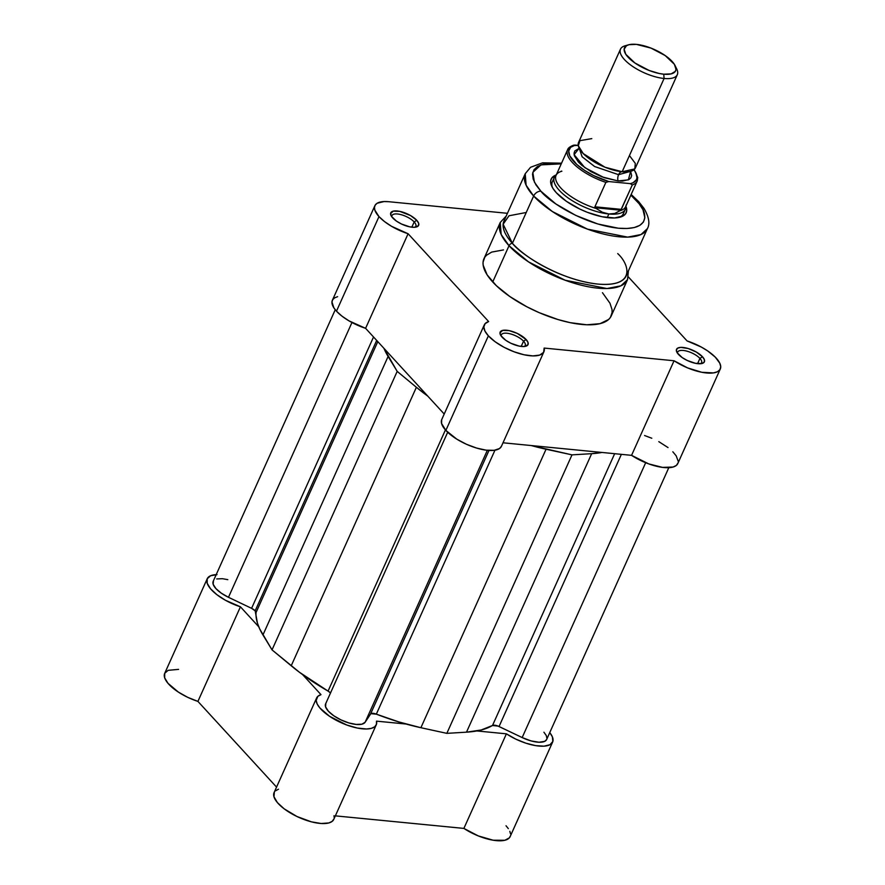 <?xml version="1.0" encoding="UTF-8"?>
<svg xmlns="http://www.w3.org/2000/svg" width="885" height="885" viewBox="0 0 885 885"><rect width="100%" height="100%" fill="white"/><g stroke="black" fill="none" stroke-linecap="round" stroke-linejoin="round"><path stroke-width="1.33" d="M178.582 669.37L168.117 670.332L164.721 673.319L164.676 677.822L168.006 683.331L178.394 692.114L187.775 697.358L197.919 701.396L276.551 787.108L197.919 701.396L240.432 606.811L225.432 600.262L216.836 594.654L210.519 588.757L207.19 583.237L207.223 578.735L210.619 575.748L217.002 574.619M278.487 789.221L275.323 790.924M274.339 792.108L273.974 796.765L277.403 802.595L284.218 808.868L297.006 816.523L311.354 821.822L321.178 823.504L328.811 822.95L332.174 821.369L333.944 818.924M334.187 817.408L333.999 815.727M552.627 742.061A32.712 12.445 -155.8 0 1 506.397 733.831L463.884 828.415A32.712 12.445 24.2 0 0 510.125 836.646L552.627 742.061A32.712 12.445 -155.8 0 0 549.751 732.592L552.351 736.774L552.848 741.475L549.961 744.727L544.01 746.166L535.668 745.635L525.878 743.19L515.734 739.097L506.397 733.831L463.884 828.415L335.349 815.859L463.884 828.415L478.276 835.905L493.166 840.219L504.826 840.274L509.306 837.896L510.346 836.059M510.523 833.858L509.837 831.358M508.322 828.625L506.01 825.749M506.397 733.831L476.838 730.944L506.397 733.831M406.06 724.03L376.501 721.142L376.446 724.339L374.687 726.795L371.313 728.366L366.523 728.986L357.308 728.034L346.699 724.981L329.607 716.33L319.916 708.011L317.206 704.029L316.166 700.466L317.826 696.34L320.99 694.636L302.659 674.658L320.99 694.636A32.712 12.445 -155.8 0 0 316.598 698.011A32.712 12.445 -155.8 0 0 341.322 722.779A32.712 12.445 -155.8 0 0 376.258 724.826A32.712 12.445 -155.8 0 0 376.501 721.142L406.06 724.03M207.212 578.768L164.698 673.352A32.712 12.445 24.2 0 0 197.919 701.396L240.432 606.811L258.763 626.79L240.432 606.811A32.712 12.445 -155.8 0 1 207.212 578.768A32.712 12.445 -155.8 0 1 216.194 574.642M316.598 698.011L274.084 792.595A32.712 12.445 24.2 0 0 298.82 817.364A32.712 12.445 24.2 0 0 333.756 819.41L376.258 724.826M255.168 610.816A6.228 2.367 24.2 0 0 251.583 608.338L373.536 336.975L251.583 608.338L228.474 597.298L251.583 608.338L255.168 610.816L376.689 340.415L255.168 610.816A6.228 2.367 24.2 0 1 256.03 612.564A133.945 50.987 24.2 0 0 262.945 634.954L272.027 649.878L397.188 371.379L416.381 387.287L291.22 665.785A133.945 50.987 24.2 0 0 328.07 691.096L445.432 429.944L328.07 691.096L299.506 672.312L272.027 649.878L397.188 371.379L388.106 356.467L262.945 634.954L388.106 356.467A133.945 50.987 -155.8 0 1 383.924 348.303L397.188 371.379L416.381 387.287L291.22 665.785L272.027 649.878L259.692 628.914L257.447 623.14L255.168 610.816M330.525 692.966A6.228 2.367 24.2 0 0 328.07 691.096L330.559 693.01M546.609 739.572L544.706 741.353L539.031 742.25L531 740.9L522.161 737.559L645.674 462.722L522.161 737.559A21.804 8.297 24.2 0 0 546.653 739.484L668.806 467.689M522.161 737.559L499.051 726.519L621.37 454.348L499.051 726.519A6.228 2.367 24.2 0 0 492.502 725.501L614.655 453.684L492.502 725.501L481.186 729.992L466.495 732.172A133.945 50.987 24.2 0 0 492.502 725.501L498.078 726.098L522.161 737.559M591.656 453.673L466.495 732.172L446.837 733.355L571.998 454.868L591.656 453.673L466.495 732.172L446.837 733.355L571.998 454.868L546.056 449.226L420.895 727.713L446.837 733.355L420.895 727.713L546.056 449.226A133.945 50.987 -155.8 0 1 531.21 445.542L571.998 454.868L591.656 453.673A133.945 50.987 -155.8 0 0 601.999 452.456L591.656 453.673M376.335 714.151A133.945 50.987 24.2 0 0 420.895 727.713L398.936 721.961L376.335 714.151A6.228 2.367 24.2 0 0 370.561 713.974L488.996 450.432L370.561 713.974L365.14 722.226L370.859 713.664L376.335 714.151L494.958 450.199L376.335 714.151M487.347 450.299L365.14 722.226L487.347 450.299M447.688 432.256L325.603 703.907A21.804 8.297 24.2 0 0 341.488 720.136A21.804 8.297 24.2 0 0 365.14 722.226L361.888 724.195L356.135 724.428L348.756 722.912L340.891 719.848L333.722 715.733L328.346 711.164L325.58 706.861L325.846 703.453M427.82 396.159A133.945 50.987 -155.8 0 1 416.381 387.287L427.82 396.159M377.795 341.621L256.03 612.564L377.795 341.621M351.953 322.516L228.474 597.298L351.953 322.516M335.249 309.739L213.185 581.345A21.804 8.297 24.2 0 0 228.474 597.298L221.305 593.171L215.929 588.614L213.163 584.299L213.429 580.903M543.91 732.216L546.266 735.512L546.93 738.378M216.692 578.934L222.445 578.69L227.81 579.664M414.169 221.947A13.087 4.978 24.2 0 0 400.12 214.424A13.087 4.978 24.2 0 0 391.812 216.847A13.087 4.978 -155.8 0 1 391.955 215.575A13.087 4.978 -155.8 0 1 401.558 214.789A13.087 4.978 -155.8 0 1 414.169 221.947L411.824 227.18L414.169 221.947A13.087 4.978 -155.8 0 1 415.817 226.306A13.087 4.978 -155.8 0 1 414.954 227.246A13.087 4.978 24.2 0 0 414.169 221.947L416.713 220.276L414.169 221.947M392.708 217.931A15.266 5.808 -155.8 0 1 391.037 215.586A15.266 5.808 -155.8 0 1 399.146 211.25A15.266 5.808 -155.8 0 1 416.713 220.276L410.551 215.564L399.755 211.371L393.239 211.161L390.595 213.617L391.48 216.371L396.469 221.128L401.491 224.016L409.666 226.837L414.357 227.29L418.461 225.675L418.649 223.297L416.713 220.276A15.266 5.808 -155.8 0 1 416.415 226.991A15.266 5.808 -155.8 0 1 392.708 217.931M523.555 341.19A13.087 4.978 24.2 0 0 509.506 333.667A13.087 4.978 24.2 0 0 501.198 336.09A13.087 4.978 -155.8 0 1 501.33 334.818A13.087 4.978 -155.8 0 1 510.944 334.032A13.087 4.978 -155.8 0 1 523.555 341.19L521.199 346.422L523.555 341.19A13.087 4.978 -155.8 0 1 525.203 345.548A13.087 4.978 -155.8 0 1 524.34 346.489A13.087 4.978 24.2 0 0 523.555 341.19L526.099 339.519L523.555 341.19M502.094 337.174A15.266 5.808 -155.8 0 1 500.423 334.829A15.266 5.808 -155.8 0 1 508.532 330.503A15.266 5.808 -155.8 0 1 526.099 339.519L517.316 333.435L509.129 330.614L502.625 330.404L499.981 332.86L500.866 335.614L505.855 340.371L510.866 343.258L519.053 346.079L523.732 346.533L527.847 344.918L528.035 342.539L526.099 339.519A15.266 5.808 -155.8 0 1 525.801 346.234A15.266 5.808 -155.8 0 1 502.094 337.174M699.924 358.414A13.087 4.978 24.2 0 0 685.875 350.891A13.087 4.978 24.2 0 0 677.567 353.314A13.087 4.978 -155.8 0 1 677.711 352.053A13.087 4.978 -155.8 0 1 687.324 351.268A13.087 4.978 -155.8 0 1 699.924 358.414L697.579 363.658L699.924 358.414A13.087 4.978 -155.8 0 1 701.573 362.773A13.087 4.978 -155.8 0 1 700.721 363.724A13.087 4.978 24.2 0 0 699.924 358.414L702.469 356.743L699.924 358.414M678.463 354.398A15.266 5.808 -155.8 0 1 676.793 352.053A15.266 5.808 -155.8 0 1 684.901 347.728A15.266 5.808 -155.8 0 1 702.469 356.743L696.307 352.042L688.176 348.524L680.819 347.385L677.611 348.17L676.35 350.095L677.235 352.838L682.224 357.595L687.247 360.483L695.422 363.304L701.938 363.525L704.217 362.142L704.405 359.764L702.469 356.743A15.266 5.808 -155.8 0 1 702.17 363.458A15.266 5.808 -155.8 0 1 678.463 354.398M553.833 179.777A38.94 14.824 24.2 0 0 552.494 187.631A38.94 14.824 -155.8 0 1 552.34 181.79M556.344 192.753A41.119 15.653 -155.8 0 1 551.853 186.425A41.119 15.653 -155.8 0 1 556.012 175.042L551.632 178.217L550.647 181.137L551.134 184.622L553.048 188.549L556.344 192.753L566.477 201.36L579.996 209.137L587.386 212.334L602.032 216.736L614.655 217.964L623.317 215.84L625.717 213.606L626.702 210.685L625.972 206.47A41.119 15.653 -155.8 0 1 620.219 217.146A41.119 15.653 -155.8 0 1 556.344 192.753M617.73 253.597C629.401 264.217 636.26 287.382 597.729 284.063C558.302 279.771 519.838 253.519 512.393 243.309L533.644 196.016A6.228 4.314 -42.5 0 1 540.912 191.237L555.88 203.959L575.847 215.442L597.762 223.96L618.305 228.208L627.056 228.496L634.324 227.534L639.844 225.354L643.406 222.046L644.855 217.732L642.986 209.745L639.114 203.716L630.861 195.143L636.448 200.574A6.228 4.314 -42.5 0 1 638.704 201.658A6.228 4.314 137.5 0 0 636.448 200.574C647.035 210.21 653.252 231.217 618.305 228.208C582.54 224.314 547.66 200.497 540.912 191.237A6.228 4.314 137.5 0 0 533.644 196.016L552.362 211.537L587.474 229.138L627.653 237.125L640.994 234.547L647.4 228.618A66.972 25.488 -155.8 0 1 598.194 232.633A66.972 25.488 -155.8 0 1 533.644 196.016L512.393 243.309A3.12 2.157 137.5 0 0 509.019 245.709L528.511 261.871L565.095 280.213L606.955 288.532L620.861 285.844L627.531 279.671A69.771 26.561 -155.8 0 1 576.268 283.864A69.771 26.561 -155.8 0 1 509.019 245.709L492.713 281.983A69.771 26.561 24.2 0 0 559.962 320.127A69.771 26.561 24.2 0 0 611.225 315.945L627.531 279.671L628.383 270.943M378.99 216.593A32.712 12.445 -155.8 0 1 374.875 205.696A32.712 12.445 -155.8 0 1 388.758 201.714L507.437 213.307L388.758 201.714L384.046 201.559L377.154 203.251L375.24 205.032L374.466 207.355L374.842 210.132L378.99 216.593L336.477 311.177L378.99 216.593L384.444 221.527L391.502 226.272L408.096 233.74A32.712 12.445 -155.8 0 1 378.99 216.593M374.875 205.696L332.373 300.28A32.712 12.445 24.2 0 0 336.477 311.177L341.931 316.111L348.989 320.857L365.594 328.324L444.215 414.036L365.594 328.324L408.096 233.74L488.653 321.554L408.096 233.74L365.594 328.324A32.712 12.445 24.2 0 1 336.477 311.177L333.866 307.825L331.952 301.94L332.738 299.617L334.652 297.836L337.627 296.663M488.376 335.835A32.712 12.445 -155.8 0 1 484.261 324.939A32.712 12.445 -155.8 0 1 488.653 321.554L485.102 323.667L483.829 326.93L484.947 331.09L488.376 335.835L445.863 430.42L488.376 335.835L495.102 341.732L503.974 347.252L513.986 351.754L524.009 354.763L532.914 355.914L539.695 355.084L543.6 352.363L544.164 348.07A32.712 12.445 -155.8 0 1 543.921 351.754A32.712 12.445 -155.8 0 1 519.893 353.712A32.712 12.445 -155.8 0 1 488.376 335.835M484.261 324.939L441.748 419.523A32.712 12.445 24.2 0 0 445.863 430.42L456.815 439.159L466.395 444.248L476.561 448.053L486.153 450.166L494.118 450.321L499.538 448.529L501.43 446.294A32.712 12.445 24.2 0 1 477.391 448.297A32.712 12.445 24.2 0 1 445.863 430.42L441.582 423.506L441.659 419.744M561.555 163.183L542.56 162.829L530.569 167.276L525.225 173.714L526.11 185.208L533.644 196.016A66.972 25.488 -155.8 0 1 525.225 173.714L503.974 221.007A66.972 25.488 24.2 0 0 512.393 243.309A66.972 25.488 24.2 0 0 576.943 279.925A66.972 25.488 24.2 0 0 626.149 275.91L647.4 228.618C650.132 223.772 649.004 217.046 644.026 208.417L638.671 201.614L631.16 194.468M720.302 368.979L677.788 463.563A32.712 12.445 24.2 0 1 631.558 455.344L674.06 360.759L544.164 348.07L674.06 360.759A32.712 12.445 -155.8 0 0 720.302 368.979A32.712 12.445 -155.8 0 0 687.081 340.935L628.405 276.972L687.081 340.935L701.296 347.053L707.69 350.936L715.323 357.186L719.804 363.226L720.733 366.755L719.936 369.642L717.458 371.744L713.443 372.906L701.805 372.286L687.612 367.906L674.06 360.759L631.558 455.344L503.012 442.788L631.558 455.344L648.716 463.895L662.555 467.391L673.12 467.026L676.394 465.388L678.043 462.877M678.22 461.339L676.206 455.863L672.821 451.77M668.02 447.578L658.794 441.637M651.791 438.241L644.568 435.52M503.51 249.913L491.706 252.092L486.473 255.256L484.726 257.314L483.055 262.27L483.155 265.124L487.126 274.848L496.319 285.645L509.915 296.586L526.763 306.73L539.087 312.615L558.026 319.562L570.261 322.682L586.832 324.784L600.03 323.667L608.703 319.419L610.451 317.361L612.121 312.405L612.022 309.551L609.975 303.234L602.464 292.703M506.209 216.04L500.246 222.467L483.94 258.741A69.771 26.561 24.2 0 0 492.713 281.983L509.019 245.709A69.771 26.561 -155.8 0 1 500.246 222.467L501.153 234.448L509.019 245.709A3.12 2.157 -42.5 0 1 512.393 243.309L503.145 224.226L509.008 215.774L526.254 212.489M540.912 191.237L536.044 185.031L533.212 179.235L532.505 174.091L533.954 169.776L537.505 166.468L543.025 164.289L550.304 163.327L561.245 163.858L540.989 164.875L532.792 172.387L534.418 182.166L540.912 191.237M623.881 211.261A38.94 14.824 -155.8 0 1 623.361 213.705A38.94 14.824 -155.8 0 1 618.892 217.467A38.94 14.824 24.2 0 0 623.881 211.261M591.788 138.624L579.929 140.66L578.303 145.748L583.259 153.603L604.997 167.232L622.166 171.745A6.328 3.883 -84.4 0 0 618.582 174.688L594.643 166.535L582.109 156.767L579.288 148.415L582.109 156.767L594.643 166.535L618.582 174.688A6.328 3.883 95.6 0 1 622.166 171.745L634.799 168.924L635.308 163.393L629.445 155.55M630.43 171.391L618.582 174.688L630.43 171.391M620.485 49.151L578.569 142.419A31.152 11.859 24.2 0 0 590.881 159.809A31.152 11.859 24.2 0 0 622.166 171.745L664.093 78.477A31.152 11.859 -155.8 0 1 632.797 66.53A31.152 11.859 -155.8 0 1 620.485 49.151A31.152 11.859 -155.8 0 1 626.989 45.412A31.152 11.859 24.2 0 0 625.009 45.832A31.152 11.859 24.2 0 0 628.129 63.045A31.152 11.859 24.2 0 0 664.093 78.477L663.75 74.196A28.032 10.675 -155.8 0 1 631.381 60.302A28.032 10.675 -155.8 0 1 628.571 44.814A28.032 10.675 -155.8 0 1 636.403 44.383L650.962 48.089L665.21 55.578L674.37 64.306L676.007 69.362L675.332 71.353L671.151 73.886L663.75 74.196L659.181 73.488L649.192 70.49L634.943 63.001L625.783 54.273L624.146 49.217L626.458 45.699L629.003 44.692L636.403 44.383A28.032 10.675 -155.8 0 1 675.178 65.755A28.032 10.675 -155.8 0 1 663.75 74.196L664.093 78.477A31.152 11.859 24.2 0 0 676.793 69.096L675.178 65.755M630.629 171.336L628.361 179.865L618.04 180.938A6.328 3.883 95.6 0 1 618.582 174.688A6.328 3.883 -84.4 0 0 618.04 180.938L622.531 181.093L629.091 179.478L630.905 177.785L631.658 175.573L630.629 171.336M625.872 206.238A38.94 14.824 -155.8 0 1 625.374 209.247A38.94 14.824 -155.8 0 1 608.847 213.982A38.94 14.824 24.2 0 0 625.839 207.532L626.149 204.955A38.155 14.525 -155.8 0 1 619.909 210.763L614.787 213.473L608.847 213.982L602.453 212.267L594.875 207.687L594.897 206.791L605.882 182.365L594.897 206.791L621.314 209.369L594.897 206.791L594.875 207.687L620.783 210.221L632.288 184.943L630.352 183.649A36.916 14.049 -155.8 0 0 633.981 169.754L635.872 172.84L636.979 177.73L636.403 179.755L633.052 182.752L630.352 183.649L608.758 181.547L605.882 182.365A38.155 14.525 -155.8 0 1 567.573 149.786L556.079 175.352A38.155 14.525 24.2 0 0 596.003 208.429A38.155 14.525 -155.8 0 1 557.03 173.891L555.304 175.838A38.94 14.824 24.2 0 0 568.004 197.853A38.94 14.824 24.2 0 0 608.847 213.982L614.787 213.473L620.783 210.221L594.875 207.687L602.453 212.267L608.847 213.982L607.221 217.599L608.847 213.982A38.94 14.824 -155.8 0 1 569.741 199.059A38.94 14.824 -155.8 0 1 554.342 177.321A38.94 14.824 -155.8 0 1 556.267 174.953M637.421 180.44A38.155 14.525 24.2 0 1 632.288 184.943L621.314 209.369L619.909 210.763A38.155 14.525 24.2 0 0 625.695 206.636L637.178 181.071A38.155 14.525 -155.8 0 1 632.288 184.943L630.352 183.649L608.758 181.547L593.669 175.584L584.432 170.296L576.81 164.488L569.818 155.915L568.712 151.036L570.615 147.319L575.339 145.107L578.237 145.394L572.739 145.594M579.432 148.16L574.785 150.981L574.044 153.193L574.398 155.837L578.347 161.988L581.788 165.263L590.914 171.59L601.866 176.823L618.04 180.938L604.112 177.653L584.797 167.63L574.111 154.643L579.199 148.226M561.3 171.093L561.864 171.214A38.155 14.525 -155.8 0 0 557.03 173.891M573.425 145.251C569.973 146.589 568.026 148.105 567.573 149.786A38.155 14.525 -155.8 0 1 572.462 145.925M675.786 67.337A31.152 11.859 -155.8 0 1 677.313 74.683A31.152 11.859 -155.8 0 1 664.093 78.477L622.166 171.745A31.152 11.859 24.2 0 0 635.397 167.951L677.313 74.683M567.329 150.428A38.155 14.525 24.2 0 0 605.882 182.365L608.758 181.547A36.916 14.049 -155.8 0 1 573.823 161.546A36.916 14.049 -155.8 0 1 575.339 145.107L573.889 145.151M622.133 216.46L625.374 209.247M543.921 351.754L501.419 446.339M625.009 45.832L628.571 44.814M554.342 177.321L551.101 184.534M637.178 181.071L637.753 177.564L634.158 169.599"/></g></svg>
